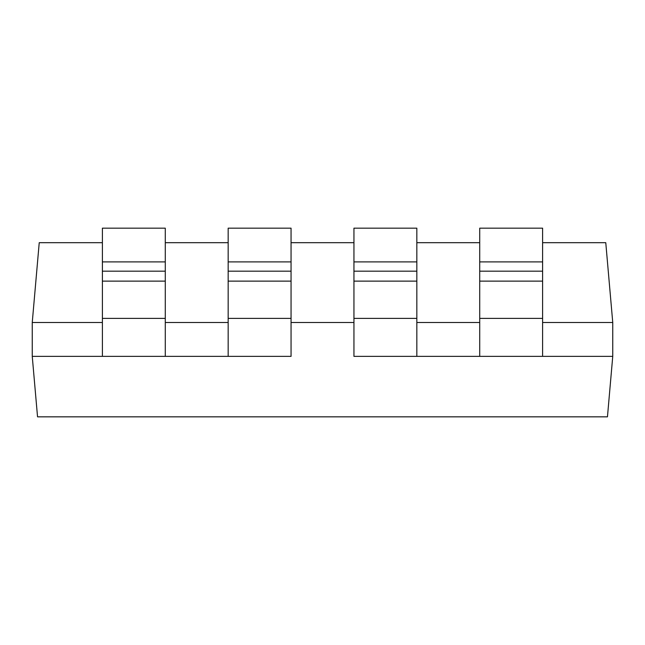 <?xml version="1.0" encoding="UTF-8"?>
<svg xmlns="http://www.w3.org/2000/svg" width="645" height="645" viewBox="0 0 645 645"><rect width="100%" height="100%" fill="white"/><g stroke="black" fill="none" stroke-linecap="round" stroke-linejoin="round"><path stroke-width="0.97" d="M353.944 261.902L353.944 228.169L416.831 228.169L416.831 356.363L479.719 356.363L479.719 228.169L542.606 228.169L542.606 356.363L612.75 356.363L612.75 322.5L542.606 322.5L612.75 322.5L612.75 356.363L353.944 356.363L353.944 261.902L353.944 271.174L416.831 271.174L416.831 261.902L353.944 261.902L416.831 261.902L416.831 228.169L353.944 228.169L353.944 261.902M542.606 261.902L479.719 261.902L479.719 271.174L542.606 271.174L542.606 228.169L479.719 228.169L479.719 261.902L542.606 261.902M479.719 322.5L416.831 322.5L479.719 322.5M353.944 322.5L291.056 322.5L353.944 322.5M291.056 356.363L165.281 356.363L228.169 356.363L228.169 228.169L291.056 228.169L291.056 356.363L291.056 318.388L228.169 318.388L228.169 356.363L291.056 356.363M228.169 322.5L165.281 322.5L228.169 322.5M607.461 416.831L37.539 416.831L607.461 416.831L612.75 356.363L607.461 416.831M32.25 356.363L32.25 322.5L102.394 322.5L32.25 322.5L32.25 356.363L37.539 416.831L32.25 356.363L102.394 356.363L32.25 356.363M39.232 242.681L102.394 242.681L39.232 242.681L32.25 322.5L39.232 242.681M165.281 242.681L228.169 242.681L165.281 242.681M291.056 242.681L353.944 242.681L291.056 242.681M416.831 242.681L479.719 242.681L416.831 242.681M542.606 242.681L605.768 242.681L542.606 242.681M612.75 322.5L605.768 242.681L612.75 322.5M102.394 228.169L165.281 228.169L165.281 261.902L102.394 261.902L102.394 271.174L165.281 271.174L165.281 261.902L165.281 271.174L102.394 271.174L102.394 281.123L165.281 281.123L165.281 271.174L165.281 281.123L102.394 281.123L102.394 318.388L165.281 318.388L165.281 281.123L165.281 318.388L102.394 318.388L102.394 356.363L165.281 356.363L165.281 318.388L165.281 356.363L102.394 356.363L102.394 228.169L102.394 261.902L165.281 261.902L165.281 228.169L102.394 228.169M291.056 318.388L291.056 281.123L228.169 281.123L228.169 318.388L291.056 318.388M291.056 281.123L291.056 271.174L228.169 271.174L228.169 281.123L291.056 281.123M291.056 261.902L228.169 261.902L228.169 271.174L291.056 271.174L291.056 228.169L228.169 228.169L228.169 261.902L291.056 261.902M353.944 318.388L353.944 356.363L416.831 356.363L416.831 318.388L353.944 318.388L416.831 318.388L416.831 281.123L353.944 281.123L353.944 318.388M353.944 271.174L353.944 281.123L416.831 281.123L416.831 271.174L353.944 271.174M479.719 318.388L479.719 356.363L542.606 356.363L542.606 318.388L479.719 318.388L542.606 318.388L542.606 281.123L479.719 281.123L479.719 318.388M479.719 271.174L479.719 281.123L542.606 281.123L542.606 271.174L479.719 271.174"/></g></svg>
